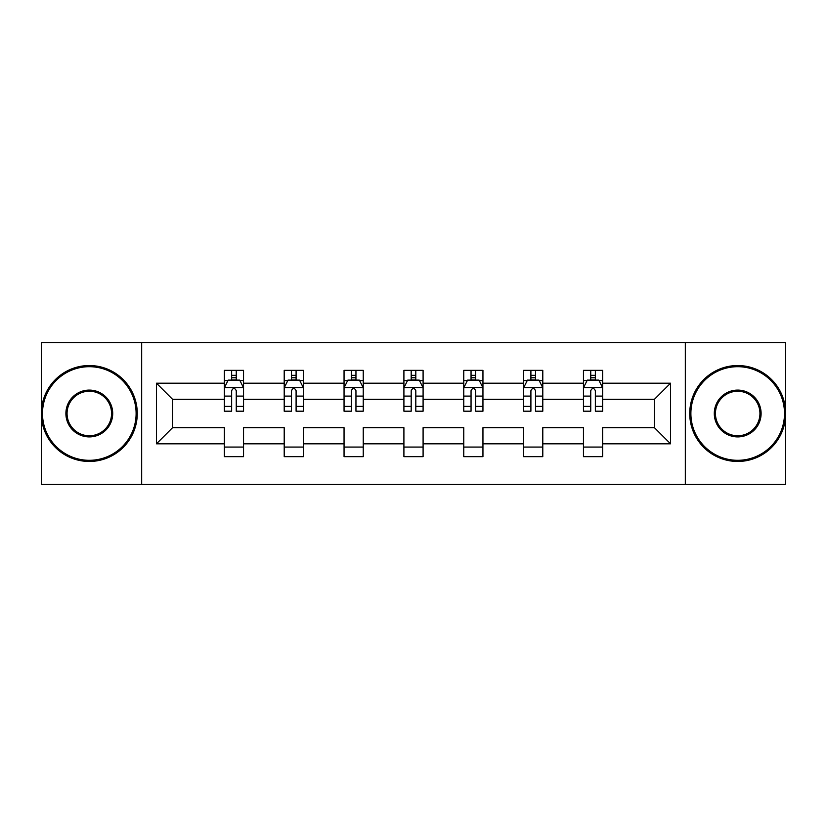 <?xml version="1.0" encoding="UTF-8"?>
<svg xmlns="http://www.w3.org/2000/svg" width="827" height="827" viewBox="0 0 827 827"><rect width="100%" height="100%" fill="white"/><g stroke="black" fill="none" stroke-linecap="round" stroke-linejoin="round"><path stroke-width="1.24" d="M685.325 342.523L41.35 342.523L41.35 484.477L785.65 484.477L785.65 342.523L685.325 342.523L685.325 484.477M602.645 443.81L602.645 427.693L654.436 427.693L670.552 443.81L602.645 443.81L602.645 456.659L583.459 456.659L583.459 443.81L542.791 443.81L542.791 456.659L523.615 456.659L523.615 443.81L482.947 443.81L482.947 456.659L463.761 456.659L463.761 443.81L423.093 443.81L423.093 456.659L403.907 456.659L403.907 443.81L363.239 443.81L363.239 456.659L344.053 456.659L344.053 443.81L303.385 443.81L303.385 456.659L284.209 456.659L284.209 443.81L243.541 443.81L243.541 456.659L224.355 456.659L224.355 443.81L156.448 443.81L156.448 383.19L224.355 383.19L224.355 370.341L243.541 370.341L243.541 383.19L284.209 383.19L284.209 370.341L303.385 370.341L303.385 383.19L344.053 383.19L344.053 370.341L363.239 370.341L363.239 383.19L403.907 383.19L403.907 370.341L423.093 370.341L423.093 383.19L463.761 383.19L463.761 370.341L482.947 370.341L482.947 383.19L523.615 383.19L523.615 370.341L542.791 370.341L542.791 383.19L583.459 383.19L583.459 370.341L602.645 370.341L602.645 383.19L670.552 383.19L670.552 443.81M141.675 484.477L141.675 342.523M583.459 383.19L583.459 399.307L542.791 399.307L542.791 383.19M542.791 443.81L542.791 427.693L583.459 427.693L583.459 443.81M523.615 383.19L523.615 399.307L482.947 399.307L482.947 383.19M482.947 443.81L482.947 427.693L523.615 427.693L523.615 443.81M463.761 383.19L463.761 399.307L423.093 399.307L423.093 383.19M423.093 443.81L423.093 427.693L463.761 427.693L463.761 443.81M403.907 383.19L403.907 399.307L363.239 399.307L363.239 383.19M363.239 443.81L363.239 427.693L403.907 427.693L403.907 443.81M344.053 383.19L344.053 399.307L303.385 399.307L303.385 383.19M303.385 443.81L303.385 427.693L344.053 427.693L344.053 443.81M284.209 383.19L284.209 399.307L243.541 399.307L243.541 383.19M243.541 443.81L243.541 427.693L284.209 427.693L284.209 443.81M224.355 383.19L224.355 399.307L172.564 399.307L172.564 427.693L224.355 427.693L224.355 443.81M156.448 383.19L172.564 399.307M654.436 427.693L654.436 399.307L602.645 399.307L602.645 383.19M590.747 379.934L595.357 379.934M530.903 379.934L535.503 379.934M471.049 379.934L475.649 379.934M411.195 379.934L415.805 379.934M351.351 379.934L355.951 379.934M291.497 379.934L296.097 379.934M231.643 379.934L236.253 379.934M224.355 447.066L243.541 447.066M284.209 447.066L303.385 447.066M344.053 447.066L363.239 447.066M403.907 447.066L423.093 447.066M463.761 447.066L482.947 447.066M523.615 447.066L542.791 447.066M583.459 447.066L602.645 447.066M172.564 427.693L156.448 443.81M670.552 383.19L654.436 399.307M236.253 375.324L231.643 375.324M227.963 380.585L224.355 380.585L224.355 370.341L231.643 370.341L231.643 380.12M224.355 406.388L224.355 411.195L231.643 411.195L231.643 406.388L224.355 406.388L224.355 399.307M243.541 399.307L243.541 411.195L236.253 411.195L236.253 390.675C234.713 387.718 233.183 387.718 231.643 390.675L231.643 406.388M239.933 380.585L243.541 380.585L243.541 370.341L236.253 370.341L236.253 380.12M243.541 387.791L239.706 380.12L228.19 380.12L224.355 387.791M89.306 366.692A46.808 46.808 0 0 0 42.497 413.5A46.808 46.808 0 0 0 89.306 460.308A46.808 46.808 0 0 0 136.114 413.5A46.808 46.808 0 0 0 89.306 366.692M89.306 461.456A47.956 47.956 0 0 1 41.35 413.5A47.956 47.956 0 0 1 89.306 365.544A47.956 47.956 0 0 1 137.261 413.5A47.956 47.956 0 0 1 89.306 461.456M89.306 390.096A23.404 23.404 0 0 1 112.71 413.5A23.404 23.404 0 0 1 89.306 436.904A23.404 23.404 0 0 1 65.902 413.5A23.404 23.404 0 0 1 89.306 390.096M89.306 435.757A22.257 22.257 0 0 0 111.562 413.5A22.257 22.257 0 0 0 89.306 391.243A22.257 22.257 0 0 0 67.059 413.5A22.257 22.257 0 0 0 89.306 435.757M737.694 366.692A46.808 46.808 0 0 0 690.886 413.5A46.808 46.808 0 0 0 737.694 460.308A46.808 46.808 0 0 0 784.503 413.5A46.808 46.808 0 0 0 737.694 366.692M737.694 461.456A47.956 47.956 0 0 1 689.739 413.5A47.956 47.956 0 0 1 737.694 365.544A47.956 47.956 0 0 1 785.65 413.5A47.956 47.956 0 0 1 737.694 461.456M737.694 390.096A23.404 23.404 0 0 1 761.098 413.5A23.404 23.404 0 0 1 737.694 436.904A23.404 23.404 0 0 1 714.29 413.5A23.404 23.404 0 0 1 737.694 390.096M737.694 435.757A22.257 22.257 0 0 0 759.941 413.5A22.257 22.257 0 0 0 737.694 391.243A22.257 22.257 0 0 0 715.438 413.5A22.257 22.257 0 0 0 737.694 435.757M296.097 375.324L291.497 375.324M287.817 380.585L284.209 380.585L284.209 370.341L291.497 370.341L291.497 380.12M284.209 406.388L284.209 411.195L291.497 411.195L291.497 406.388L284.209 406.388L284.209 399.307M303.385 399.307L303.385 411.195L296.097 411.195L296.097 390.675C294.567 387.718 293.037 387.718 291.497 390.675L291.497 406.388M299.787 380.585L303.385 380.585L303.385 370.341L296.097 370.341L296.097 380.12M303.385 387.791L299.55 380.12L288.044 380.12L284.209 387.791M355.951 375.324L351.351 375.324M347.66 380.585L344.053 380.585L344.053 370.341L351.351 370.341L351.351 380.12M344.053 406.388L344.053 411.195L351.351 411.195L351.351 406.388L344.053 406.388L344.053 399.307M363.239 399.307L363.239 411.195L355.951 411.195L355.951 390.675C354.421 387.718 352.881 387.718 351.351 390.675L351.351 406.388M359.631 380.585L363.239 380.585L363.239 370.341L355.951 370.341L355.951 380.12M363.239 387.791L359.404 380.12L347.898 380.12L344.053 387.791M415.805 375.324L411.195 375.324M407.515 380.585L403.907 380.585L403.907 370.341L411.195 370.341L411.195 380.12M403.907 406.388L403.907 411.195L411.195 411.195L411.195 406.388L403.907 406.388L403.907 399.307M423.093 399.307L423.093 411.195L415.805 411.195L415.805 390.675C414.265 387.718 412.735 387.718 411.195 390.675L411.195 406.388M419.485 380.585L423.093 380.585L423.093 370.341L415.805 370.341L415.805 380.12M423.093 387.791L419.258 380.12L407.742 380.12L403.907 387.791M475.649 375.324L471.049 375.324M467.369 380.585L463.761 380.585L463.761 370.341L471.049 370.341L471.049 380.12M463.761 406.388L463.761 411.195L471.049 411.195L471.049 406.388L463.761 406.388L463.761 399.307M482.947 399.307L482.947 411.195L475.649 411.195L475.649 390.675C474.119 387.718 472.589 387.718 471.049 390.675L471.049 406.388M479.34 380.585L482.947 380.585L482.947 370.341L475.649 370.341L475.649 380.12M482.947 387.791L479.102 380.12L467.596 380.12L463.761 387.791M535.503 375.324L530.903 375.324M527.212 380.585L523.615 380.585L523.615 370.341L530.903 370.341L530.903 380.12M523.615 406.388L523.615 411.195L530.903 411.195L530.903 406.388L523.615 406.388L523.615 399.307M542.791 399.307L542.791 411.195L535.503 411.195L535.503 390.675C533.973 387.718 532.433 387.718 530.903 390.675L530.903 406.388M539.183 380.585L542.791 380.585L542.791 370.341L535.503 370.341L535.503 380.12M542.791 387.791L538.956 380.12L527.45 380.12L523.615 387.791M595.357 375.324L590.747 375.324M587.067 380.585L583.459 380.585L583.459 370.341L590.747 370.341L590.747 380.12M583.459 406.388L583.459 411.195L590.747 411.195L590.747 406.388L583.459 406.388L583.459 399.307M602.645 399.307L602.645 411.195L595.357 411.195L595.357 390.675C593.817 387.718 592.287 387.718 590.747 390.675L590.747 406.388M599.037 380.585L602.645 380.585L602.645 370.341L595.357 370.341L595.357 380.12M602.645 387.791L598.81 380.12L587.294 380.12L583.459 387.791M243.438 387.605L224.448 387.605M243.541 406.388L236.253 406.388M231.643 396.102L224.355 396.102M243.541 396.102L236.253 396.102M236.253 377.763L231.643 377.763M303.292 387.605L284.302 387.605M303.385 406.388L296.097 406.388M291.497 396.102L284.209 396.102M303.385 396.102L296.097 396.102M296.097 377.763L291.497 377.763M363.146 387.605L344.156 387.605M363.239 406.388L355.951 406.388M351.351 396.102L344.053 396.102M363.239 396.102L355.951 396.102M355.951 377.763L351.351 377.763M423 387.605L404 387.605M423.093 406.388L415.805 406.388M411.195 396.102L403.907 396.102M423.093 396.102L415.805 396.102M415.805 377.763L411.195 377.763M482.844 387.605L463.854 387.605M482.947 406.388L475.649 406.388M471.049 396.102L463.761 396.102M482.947 396.102L475.649 396.102M475.649 377.763L471.049 377.763M542.698 387.605L523.708 387.605M542.791 406.388L535.503 406.388M530.903 396.102L523.615 396.102M542.791 396.102L535.503 396.102M535.503 377.763L530.903 377.763M602.552 387.605L583.562 387.605M602.645 406.388L595.357 406.388M590.747 396.102L583.459 396.102M602.645 396.102L595.357 396.102M595.357 377.763L590.747 377.763"/></g></svg>
